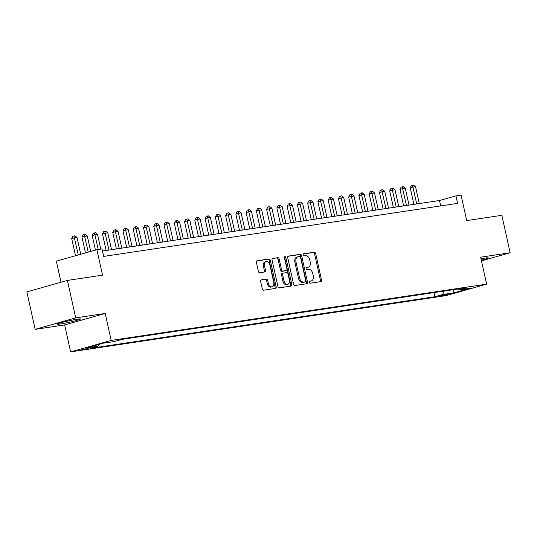 <?xml version="1.0" encoding="UTF-8"?>
<svg xmlns="http://www.w3.org/2000/svg" width="537" height="537" viewBox="0 0 537 537"><rect width="100%" height="100%" fill="white"/><g stroke="black" fill="none" stroke-linecap="round" stroke-linejoin="round"><path stroke-width="0.81" d="M309.218 282.301A1.054 0.712 74.2 0 0 310.151 283.221L320.851 281.623A1.51 1.014 74.2 0 0 320.931 281.603A1.51 1.014 74.2 0 0 321.529 279.999L315.662 253.531A1.51 1.014 74.2 0 0 314.326 252.215L303.627 253.813A1.054 0.712 74.2 0 0 303.573 253.826A1.054 0.712 74.2 0 0 303.15 254.954A1.054 0.712 74.2 0 0 304.083 255.874L305.472 255.666A4.826 3.242 74.2 0 1 309.735 259.888L310.225 262.096A4.826 3.242 74.2 0 1 308.319 267.225A4.826 3.242 74.2 0 1 308.043 267.285L306.661 267.493A1.054 0.712 74.2 0 0 306.6 267.507A1.054 0.712 74.2 0 0 306.184 268.628A1.054 0.712 74.2 0 0 307.117 269.547L308.5 269.339A4.826 3.242 74.2 0 1 312.769 273.561L313.259 275.77A4.826 3.242 74.2 0 1 311.346 280.898A4.826 3.242 74.2 0 1 311.077 280.958L309.695 281.166A1.054 0.712 74.2 0 0 309.634 281.18A1.054 0.712 74.2 0 0 309.218 282.301M60.218 324.026A11.995 0.759 167.5 0 0 73.139 321.361A11.995 0.759 167.5 0 0 80.469 319.012A11.995 0.759 167.5 0 0 77.315 319.186A11.995 0.759 167.5 0 0 64.386 321.851A11.995 0.759 167.5 0 0 57.056 324.2A11.995 0.759 167.5 0 0 60.218 324.026M481.313 260.156A11.995 0.759 167.5 0 0 488.247 257.901A11.995 0.759 167.5 0 0 485.086 258.082A11.995 0.759 167.5 0 0 481.011 258.794M81.57 349.876L89.88 347.822L81.57 349.876M261.304 279.831A1.51 1.014 74.2 0 0 261.217 279.851A1.51 1.014 74.2 0 0 260.626 281.455L262.271 288.879A1.51 1.014 74.2 0 0 263.6 290.202L275.488 288.416A1.51 1.014 74.2 0 0 275.568 288.403A1.51 1.014 74.2 0 0 276.166 286.798L270.299 260.331A1.51 1.014 74.2 0 0 268.963 259.009L257.082 260.794A1.51 1.014 74.2 0 0 257.001 260.807A1.51 1.014 74.2 0 0 256.404 262.412L258.391 271.38A1.51 1.014 74.2 0 0 259.727 272.702L264.808 271.937A1.51 1.014 74.2 0 0 264.895 271.923A1.51 1.014 74.2 0 0 265.493 270.319L264.506 265.869A4.034 2.712 74.2 0 1 266.097 261.579A4.034 2.712 74.2 0 1 269.889 265.063L273.756 282.489A4.034 2.712 74.2 0 1 272.158 286.778A4.034 2.712 74.2 0 1 268.366 283.294L267.721 280.388A1.51 1.014 74.2 0 0 266.392 279.072L261.136 279.878M481.474 260.875L510.15 252.766L501.847 215.317L466.713 220.579L461.068 195.112L455.94 195.884L457.598 203.375L103.681 256.411L102.017 248.92L96.888 249.685L56.338 261.157L61.01 282.227M75.704 317.87L35.153 329.342L64.648 324.919L105.198 313.447L75.704 317.87L67.4 280.421L102.533 275.152L96.888 249.685M105.198 313.447L111.172 340.411L486.636 284.147L446.086 295.618L70.622 351.883L111.172 340.411M510.15 252.766L480.655 257.183L486.636 284.147M293.585 284.187A1.51 1.014 74.2 0 0 294.92 285.503L306.802 283.724A1.51 1.014 74.2 0 0 306.889 283.704A1.51 1.014 74.2 0 0 307.479 282.106L301.613 255.639A1.51 1.014 74.2 0 0 300.284 254.316L288.403 256.095A1.51 1.014 74.2 0 0 288.315 256.115A1.51 1.014 74.2 0 0 287.718 257.72L293.585 284.187M291.141 286.073L279.26 287.852A1.51 1.014 74.2 0 1 277.931 286.53L272.058 260.069A1.51 1.014 74.2 0 1 272.655 258.465A1.51 1.014 74.2 0 1 272.742 258.445L277.824 257.679A1.51 1.014 74.2 0 1 279.159 259.002L281.542 269.735A1.51 1.014 74.2 0 0 282.871 271.057L286.248 270.547A1.51 1.014 74.2 0 0 286.328 270.534A1.51 1.014 74.2 0 0 286.926 268.93L284.449 257.753A1.054 0.712 74.2 0 1 284.865 256.632A1.054 0.712 74.2 0 1 285.859 257.545L291.826 284.449A1.51 1.014 74.2 0 1 291.229 286.053A1.51 1.014 74.2 0 1 291.141 286.073M35.153 329.342L26.85 291.886L67.4 280.421M448.65 293.954L438.346 296.283L441.857 295.874L448.65 293.954M98.68 344.492L97.956 346.197L90.283 348.365L434.97 296.713L442.642 294.545L444.106 291.088M97.956 346.197L86.672 347.889L103.332 343.177L114.616 341.485L122.288 339.317L466.975 287.664L459.303 289.832L470.587 288.141L453.926 292.853L442.642 294.545M64.648 324.919L70.622 351.883M455.94 195.884L439.501 200.529L102.486 251.034M440.689 205.906L439.501 200.529M434.057 292.598L434.97 296.713M458.262 288.966L459.303 289.832M453.429 289.691L453.926 292.853M309.366 281.361L309.983 281.267A4.826 3.242 74.2 0 0 310.252 281.207L311.346 280.898M308.319 267.225L307.218 267.533A4.826 3.242 74.2 0 1 306.949 267.594L306.338 267.688M320.153 281.724A1.51 1.014 74.2 0 0 320.435 280.307L314.568 253.84A1.51 1.014 74.2 0 0 313.232 252.524L303.304 254.008M306.103 283.831A1.51 1.014 74.2 0 0 306.385 282.415L300.519 255.948A1.51 1.014 74.2 0 0 299.183 254.625L288 256.303M305.238 281.831A1.054 0.712 74.2 0 0 305.298 281.818A1.054 0.712 74.2 0 0 305.714 280.697L300.566 257.465A1.054 0.712 74.2 0 0 299.633 256.545L298.169 256.76A4.826 3.242 74.2 0 0 297.901 256.82A4.826 3.242 74.2 0 0 295.988 261.949L299.512 277.83A4.826 3.242 74.2 0 0 303.774 282.053L305.238 281.831L304.143 282.14A1.054 0.712 74.2 0 0 304.197 282.133A1.054 0.712 74.2 0 0 304.257 282.113M297.075 257.069A4.826 3.242 74.2 0 0 296.8 257.129A4.826 3.242 74.2 0 0 294.894 262.257L295.988 261.949M304.143 282.14L302.68 282.361A4.826 3.242 74.2 0 1 298.418 278.139L294.894 262.257M272.34 258.653L277.824 257.679M285.315 270.816A1.51 1.014 74.2 0 1 285.234 270.843A1.51 1.014 74.2 0 1 285.147 270.863L281.777 271.366A1.51 1.014 74.2 0 1 280.442 270.044L278.065 259.311A1.51 1.014 74.2 0 0 276.73 257.995M290.443 286.174A1.51 1.014 74.2 0 0 290.725 284.758L284.764 257.854A1.054 0.712 74.2 0 0 284.435 257.196M284.006 280.871A4.034 2.712 74.2 0 0 287.798 284.355A4.034 2.712 74.2 0 0 289.396 280.066L288.033 273.93A1.51 1.014 74.2 0 0 286.704 272.608L283.328 273.111A1.51 1.014 74.2 0 0 283.241 273.132A1.51 1.014 74.2 0 0 282.65 274.736L284.006 280.871L282.912 281.187A4.034 2.712 74.2 0 0 286.704 284.664L287.798 284.355M283.16 273.158L282.234 273.427A1.51 1.014 74.2 0 0 282.147 273.44A1.51 1.014 74.2 0 0 281.549 275.045L282.65 274.736M282.912 281.187L281.549 275.045M272.158 286.778L271.064 287.087A4.034 2.712 74.2 0 1 267.272 283.603L266.627 280.703A1.51 1.014 74.2 0 0 265.291 279.381L260.908 280.039M266.097 261.579L265.003 261.895A4.034 2.712 74.2 0 0 263.405 266.177L264.506 265.869M264.11 272.044A1.51 1.014 74.2 0 0 264.392 270.628L263.405 266.177M274.79 288.523A1.51 1.014 74.2 0 0 275.072 287.107L269.205 260.64A1.51 1.014 74.2 0 0 267.869 259.317L256.686 260.995M419.276 203.563L415.544 186.715L412.98 187.098L410.241 187.876L413.893 204.369M410.241 187.876L411.396 185.58L412.497 185.272L416.712 203.946M412.497 185.272L413.524 185.117L415.544 186.715M409.019 205.1L405.287 188.252L402.723 188.635L399.978 189.413L403.636 205.906M399.978 189.413L401.139 187.118L402.233 186.809L406.455 205.483M402.233 186.809L403.26 186.654L405.287 188.252M398.763 206.638L395.024 189.789L392.46 190.172L389.721 190.95L393.379 207.443M389.721 190.95L390.882 188.655L391.976 188.346L396.199 207.02M391.976 188.346L393.003 188.192L395.024 189.789M388.499 208.175L384.767 191.326L382.203 191.709L379.464 192.488L383.123 208.98M379.464 192.488L380.626 190.192L381.72 189.883L385.935 208.557M381.72 189.883L382.747 189.729L384.767 191.326M378.243 209.712L374.511 192.864L369.208 194.025L372.859 210.517M369.208 194.025L370.362 191.729L371.463 191.42L375.678 210.095M371.463 191.42L372.483 191.266L374.511 192.864M367.986 211.249L364.254 194.401L358.944 195.562L362.603 212.055M358.944 195.562L360.105 193.266L361.2 192.958L365.422 211.632M361.2 192.958L362.227 192.803L364.254 194.401M357.729 212.786L353.99 195.938L348.688 197.099L352.346 213.592M348.688 197.099L349.849 194.803L350.943 194.495L355.165 213.169M350.943 194.495L351.97 194.34L353.99 195.938M347.466 214.323L343.734 197.475L338.431 198.636L342.089 215.129M338.431 198.636L339.592 196.341L340.686 196.032L344.902 214.706M340.686 196.032L341.713 195.877L343.734 197.475M337.209 215.861L333.477 199.012L328.174 200.173L331.826 216.666M328.174 200.173L329.329 197.878L330.43 197.569L334.645 216.243M330.43 197.569L331.45 197.415L333.477 199.012M326.952 217.398L323.214 200.549L317.911 201.711L321.569 218.203M317.911 201.711L319.072 199.415L320.166 199.106L324.388 217.78M320.166 199.106L321.193 198.952L323.214 200.549M316.696 218.935L312.957 202.087L307.654 203.248L311.312 219.74M307.654 203.248L308.815 200.952L309.909 200.643L314.132 219.318M309.909 200.643L310.936 200.489L312.957 202.087M306.432 220.472L302.7 203.624L297.397 204.785L301.049 221.278M297.397 204.785L298.552 202.489L299.653 202.18L303.868 220.855M299.653 202.18L300.68 202.026L302.7 203.624M296.176 222.009L292.443 205.161L287.134 206.322L290.792 222.815M287.134 206.322L288.295 204.026L289.389 203.718L293.611 222.392M289.389 203.718L290.416 203.563L292.443 205.161M285.919 223.546L282.18 206.698L276.877 207.859L280.536 224.352M276.877 207.859L278.038 205.564L279.133 205.255L283.355 223.929M279.133 205.255L280.16 205.1L282.18 206.698M275.662 225.084L271.923 208.235L266.62 209.396L270.279 225.889M266.62 209.396L267.782 207.101L268.876 206.792L273.091 225.466M268.876 206.792L269.903 206.638L271.923 208.235M265.399 226.621L261.667 209.772L256.364 210.934L260.015 227.426M256.364 210.934L257.518 208.638L258.619 208.329L262.835 227.003M258.619 208.329L259.639 208.175L261.667 209.772M255.142 228.158L251.41 211.31L246.1 212.471L249.759 228.963M246.1 212.471L247.262 210.175L248.356 209.866L252.578 228.54M248.356 209.866L249.383 209.712L251.41 211.31M244.885 229.695L241.147 212.853L238.582 213.236L235.844 214.008L239.502 230.501M235.844 214.008L237.005 211.712L238.099 211.403L242.321 230.078M238.099 211.403L239.126 211.249L241.147 212.853M234.622 231.232L230.89 214.391L228.326 214.773L225.587 215.545L229.245 232.038M225.587 215.545L226.748 213.249L227.842 212.941L232.058 231.615M227.842 212.941L228.869 212.786L230.89 214.391M224.365 232.769L220.633 215.928L218.069 216.31L215.33 217.082L218.982 233.575M215.33 217.082L216.485 214.787L217.586 214.478L221.801 233.159M217.586 214.478L218.606 214.323L220.633 215.928M214.109 234.307L210.376 217.465L207.806 217.847L205.067 218.619L208.725 235.112M205.067 218.619L206.228 216.324L207.322 216.015L211.544 234.696M207.322 216.015L208.349 215.861L210.376 217.465M203.852 235.844L200.113 219.002L197.549 219.385L194.81 220.157L198.468 236.649M194.81 220.157L195.971 217.861L197.066 217.552L201.288 236.233M197.066 217.552L198.093 217.398L200.113 219.002M193.588 237.381L189.856 220.539L187.292 220.922L184.553 221.694L188.205 238.186M184.553 221.694L185.708 219.398L186.809 219.089L191.024 237.77M186.809 219.089L187.836 218.935L189.856 220.539M183.332 238.918L179.6 222.076L177.035 222.459L174.29 223.231L177.948 239.724M174.29 223.231L175.451 220.935L176.545 220.626L180.768 239.307M176.545 220.626L177.572 220.472L179.6 222.076M173.075 240.455L169.336 223.614L166.772 223.996L164.033 224.768L167.692 241.267M164.033 224.768L165.195 222.472L166.289 222.164L170.511 240.845M166.289 222.164L167.316 222.009L169.336 223.614M162.818 241.992L159.08 225.151L156.515 225.533L153.777 226.305L157.435 242.805M153.777 226.305L154.938 224.01L156.032 223.701L160.248 242.382M156.032 223.701L157.059 223.546L159.08 225.151M152.555 243.53L148.823 226.688L146.259 227.07L143.52 227.842L147.172 244.342M143.52 227.842L144.675 225.547L145.775 225.238L149.991 243.919M145.775 225.238L146.802 225.084L148.823 226.688M142.298 245.067L138.566 228.225L136.002 228.608L133.257 229.38L136.915 245.879M133.257 229.38L134.418 227.084L135.512 226.775L139.734 245.456M135.512 226.775L136.539 226.621L138.566 228.225M132.042 246.604L128.303 229.762L125.739 230.145L123 230.917L126.658 247.416M123 230.917L124.161 228.621L125.255 228.312L129.477 246.993M125.255 228.312L126.282 228.158L128.303 229.762M121.778 248.141L118.046 231.299L115.482 231.682L112.743 232.454L116.401 248.953M112.743 232.454L113.904 230.165L114.999 229.849L119.214 248.53M114.999 229.849L116.026 229.695L118.046 231.299M111.521 249.678L107.789 232.836L105.225 233.219L102.486 233.991L106.138 250.49M102.486 233.991L103.641 231.702L104.742 231.387L108.957 250.067M104.742 231.387L105.762 231.232L107.789 232.836M100.795 249.101L97.533 234.374L94.962 234.756L92.223 235.528L95.452 250.094M92.223 235.528L93.384 233.239L94.478 232.924L98.231 249.483M94.478 232.924L95.505 232.769L97.533 234.374M90.713 251.437L87.269 235.911L81.966 237.065L85.477 252.914M81.966 237.065L83.128 234.776L84.222 234.461L88.222 252.142M84.222 234.461L85.249 234.307L87.269 235.911M80.738 254.256L77.013 237.448L74.448 237.831L71.71 238.609L75.509 255.74M71.71 238.609L72.871 236.314L73.965 235.998L78.248 254.961M73.965 235.998L74.992 235.844L77.013 237.448M441.716 295.236L441.857 295.874M439.514 295.813L439.602 296.209M309.983 281.267L311.077 280.958M306.949 267.594L308.043 267.285M313.232 252.524L314.326 252.215M314.568 253.84L315.662 253.531M320.435 280.307L321.529 279.999M299.183 254.625L300.284 254.316M300.519 255.948L301.613 255.639M306.385 282.415L307.479 282.106M298.418 278.139L299.512 277.83M302.68 282.361L303.774 282.053M278.065 259.311L279.159 259.002M280.442 270.044L281.542 269.735M281.777 271.366L282.871 271.057M285.147 270.863L286.248 270.547M284.764 257.854L285.859 257.545M290.725 284.758L291.826 284.449M265.291 279.381L266.392 279.072M266.627 280.703L267.721 280.388M267.272 283.603L268.366 283.294M264.392 270.628L265.493 270.319M267.869 259.317L268.963 259.009M269.205 260.64L270.299 260.331M275.072 287.107L276.166 286.798M304.197 282.133L305.298 281.818M296.8 257.129L297.901 256.82M285.234 270.843L286.328 270.534M282.147 273.44L283.241 273.132"/></g></svg>
